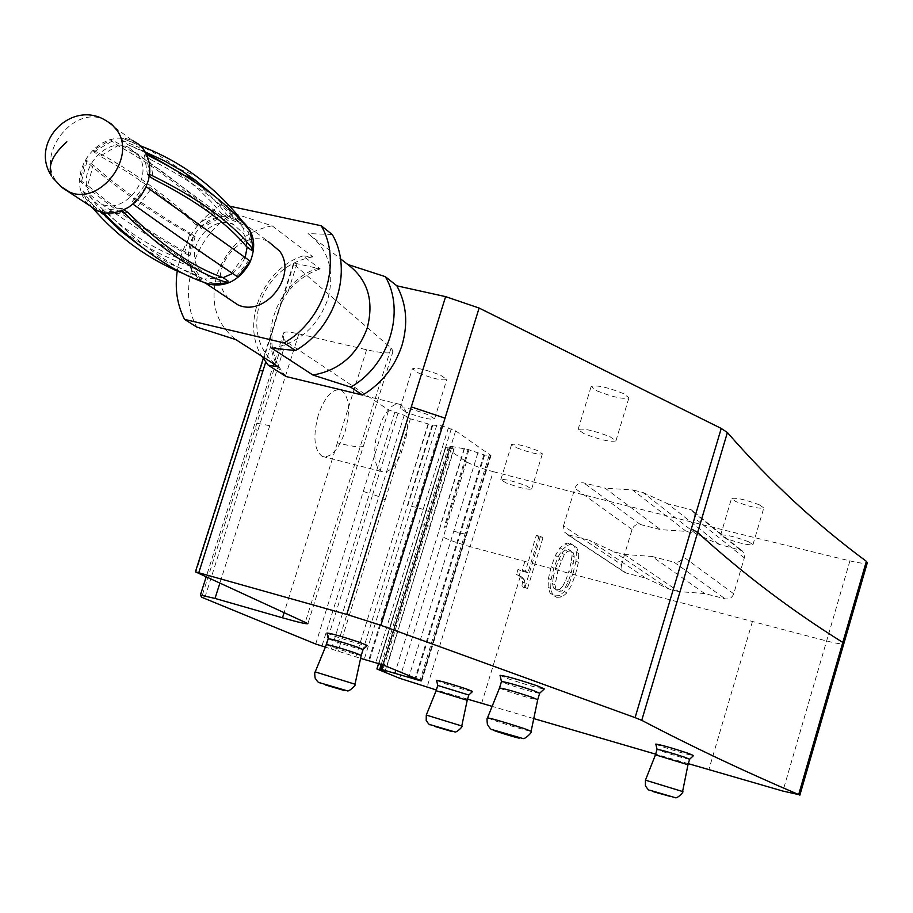 <?xml version="1.0" encoding="UTF-8"?>
<svg xmlns="http://www.w3.org/2000/svg" width="913" height="913" viewBox="0 0 913 913"><rect width="100%" height="100%" fill="white"/><g stroke="black" fill="none" stroke-linecap="round" stroke-linejoin="round"><path stroke-width="0.68" stroke-dasharray="4.57 3.42" d="M228.535 298.562L225.374 294.591C207.148 269.757 240.929 227.714 268.171 241.454L236.958 218.253C218.561 212.615 203.667 219.223 192.278 238.076C184.597 256.941 187.998 271.503 202.446 281.752M242.915 221.836L236.958 218.253M222.943 277.552L204.809 279.001L209.967 282.471L209.864 284.274M228.045 281.044L209.967 282.471M102.918 212.581L102.587 210.161L108.658 214.258C142.554 247.081 174.6 268.662 204.809 279.001M122.068 210.595L102.45 212.113M121.817 210.332L121.943 208.381L123.974 209.773M243.919 256.564L231.697 272.531L238.042 277.073M248.941 260.148L236.775 276.057M132.967 204.147L137.315 207.011C177.921 235.919 209.385 257.763 231.697 272.531M146.171 186.766L132.693 203.953M251.566 250.288L248.541 232.016L243.531 228.318L246.567 246.658M149.606 174.337L147.472 174.794L149.344 176.152M146.753 154.708L149.287 174.189M248.541 232.016L250.219 231.48M243.531 228.318C223.811 204.158 192.746 181.185 150.314 159.421L153.361 179.062M146.24 154.457L144.425 155.062L150.314 159.421M243.098 224.803L227.28 218.013L222.213 214.27L238.076 221.083L243.098 224.803L243.703 223.571M140.499 145.863L139.575 145.521L138.673 147.335L145.35 152.037M238.076 221.083L215.97 197.345M227.28 218.013L228.113 216.347L243.919 223.137M228.113 216.347C214.27 198.486 198.189 182.783 179.872 169.247C162.811 156.682 143.763 146.4 122.719 138.399L139.575 145.521M222.213 214.27L210.857 201.396L198.623 189.345L185.51 178.161L169.453 166.531M145.783 152.791L127.786 144.608L144.585 151.718M122.719 138.399L121.817 140.214L127.786 144.608M217.956 218.846L201.328 228.467L196.169 224.792L212.855 215.114L217.956 218.846L217.317 217.305C180.774 183.456 145.384 157.55 111.158 139.586L111.831 141.241L117.834 145.624C148.557 162.377 180.226 185.533 212.855 215.114M201.328 228.467L200.7 226.938L217.317 217.305M200.7 226.938C163.792 193.396 127.991 167.821 93.274 150.234L111.158 139.586M196.169 224.792C163.222 195.496 131.164 172.637 100.008 156.214L117.834 145.624M93.274 150.234L93.936 151.878L100.008 156.214M195.097 236.65L190.018 255.435L184.803 251.862L189.904 232.998L195.097 236.65L193.488 236.387C149.926 211.633 113.908 186.355 85.457 160.551L87.18 160.802L93.274 165.093C119.386 188.135 151.592 210.777 189.904 232.998M190.018 255.435L188.409 255.184L193.488 236.387M188.409 255.184C144.676 230.875 108.476 206.121 79.819 180.922L85.457 160.551M184.803 251.862C146.342 230.053 113.965 207.89 87.671 185.385L93.274 165.093M79.819 180.922L81.542 181.185L87.671 185.385M191.513 264.873L201.807 278.842L196.615 275.361L186.298 261.335L191.513 264.873L190.132 266.094C147.872 251.84 111.671 227.371 81.542 192.7L83.026 191.365L89.166 195.519C116.636 225.682 149.013 247.617 186.298 261.335M201.807 278.842L200.426 280.063L190.132 266.094M200.426 280.063L184.803 274.22M92.396 207.685L81.542 192.7M196.615 275.361L168.403 263.012L142.017 247.355M101.663 212.295L89.166 195.519M92.624 207.468L93.891 206.338L99.996 210.447M127.946 212.489L108.658 214.258M60.452 186.275L55.853 180.706C36.075 153.007 74.341 104.778 104.402 119.683L132.168 140.328L124.727 138.251L116.99 138.125L109.149 139.86L101.583 143.375L94.678 148.477L88.766 154.913L84.144 162.377L81.029 170.503L79.579 178.868L79.876 187.085L81.896 194.731L85.56 201.431L90.684 206.852L97.006 210.72M90.558 195.108L101.354 204.01C125.07 214.954 154.331 177.054 138.548 155.735L128.528 147.313C104.835 135.626 74.912 173.39 90.558 195.108M144.425 155.062L147.472 174.794M121.817 140.214L138.673 147.335M93.936 151.878L111.831 141.241M81.542 181.185L87.18 160.802M93.891 206.338L83.026 191.365M121.943 208.381L102.587 210.161M144.551 185.499L131.346 202.869M150.462 189.721L137.315 207.011M223.103 277.666L208.769 276.776L198.589 268.422C183.753 248.153 211.382 213.562 233.625 224.655L243.623 233.466L246.156 239.354L247.149 247.092M245.186 257.466L240.119 266.482L232.61 273.478M578.351 562.431L576 560.936L576.377 552.171L574.46 546.225L570.203 543.292L567.555 543.075L564.964 543.806L559.977 547.857L555.401 555.469L551.224 566.665L548.473 578.34L548.085 587.093L550.048 593.016L554.271 595.915L559.521 595.596L564.474 591.533L569.061 583.886L571.435 585.313L566.87 592.948L561.963 597.011L556.759 597.353L552.582 594.489L550.653 588.6L551.053 579.869L553.803 568.24L557.969 557.078L562.511 549.466L567.452 545.415L570.02 544.673L572.645 544.878L576.856 547.789L578.739 553.7L578.351 562.431L575.589 574.003L571.435 585.313M569.061 583.886L573.238 572.554L575.589 574.003M564.474 591.533L566.87 592.948M558.185 569.404L555.058 585.039L555.937 589.387L558.573 591.35L561.917 590.985L565.113 587.732L568.194 581.764L571.23 572.85L574.345 557.204L573.432 552.947L570.83 550.859L567.452 551.384L564.291 554.568L558.185 569.404L555.652 567.852L553.289 576.948L555.823 578.465M576 560.936L573.238 572.554M381.292 664.265L448.169 447.872L445.35 447.587L466.475 461.795C471.998 465.037 480.911 468.323 493.203 471.656L470.172 546.67L528.125 562.305L536.342 535.292L540.485 536.376L524.998 587.276L521.916 586.431L524.439 587.869L524.986 583.213L524.279 579.801L522.35 577.404L519.12 575.909L520.695 570.762L527.942 572.691L538.83 536.867L542.915 537.928L527.486 588.691L524.439 587.869M493.203 471.656C606.711 501.032 725.618 530.773 849.912 560.89C860.24 563.31 866.038 563.926 867.316 562.739M568.091 534.79L564.063 531.72L563.173 528.947L563.458 525.956L621.491 564.656L632.047 529.494C633.633 525.603 636.418 523.948 640.412 524.541L660.51 529.631L686.211 531.366L695.946 533.808L719.227 544.41L742.109 550.676L744.323 553.883L744.494 557.238L733.732 593.804C732.123 597.787 729.27 599.476 725.173 598.848L704.665 593.53L678.747 591.578L624.355 554.465L613.97 551.772L589.444 540.302L645.982 578.214L625.896 572.942L568.091 534.79L589.444 540.302M621.491 564.656L622.084 570.043L625.896 572.942M678.747 591.578L669.024 589.033L645.982 578.214M528.125 562.305L525.409 571.207L518.059 569.221L516.484 574.391L519.759 575.898L521.722 578.328L522.453 581.764L521.916 586.431M688.322 763.656L655.66 754.161M533.763 718.577L492.13 706.365M559.521 595.596L561.963 597.011M551.224 566.665L553.803 568.24M548.473 578.34L551.053 579.869M555.401 555.469L557.969 557.078M559.977 547.857L562.511 549.466M564.964 543.806L567.452 545.415M567.555 543.075L570.02 544.673M570.203 543.292L572.645 544.878M574.46 546.225L576.856 547.789M576.377 552.171L578.739 553.7M554.271 595.915L556.759 597.353M550.048 593.016L552.582 594.489M548.085 587.093L550.653 588.6M553.289 576.948L552.525 583.544L555.058 585.039M552.525 583.544L553.426 587.915L555.937 589.387M553.426 587.915L558.573 591.35M556.097 589.901L559.475 589.547L561.917 590.985M559.475 589.547L562.682 586.283L565.113 587.732M562.682 586.283L565.786 580.303L568.194 581.764M565.786 580.303L568.833 571.378L571.23 572.85M555.652 567.852L561.78 552.981L564.976 549.797L568.388 549.284L571.013 551.395L571.949 555.675L571.173 562.34L573.558 563.846M571.173 562.34L568.833 571.378M571.949 555.675L574.345 557.204M571.013 551.395L573.432 552.947M568.388 549.284L570.83 550.859M564.976 549.797L567.452 551.384M561.78 552.981L564.291 554.568M558.722 559.03L561.233 560.605M229.654 206.19L221.539 204.455L233.329 213.254L272.142 225.842L312.919 256.838L303.002 255.914L320.132 268.833L296.987 263.697L293.404 263.674L293.769 264.222L391.072 348.001L305.353 622.084M332.229 234.493L308.069 233.591L340.446 258.767M448.169 447.872L454.115 448.934L450.269 446.217L381.28 669.457M391.072 348.001L393.092 351.117C391.768 353.902 382.935 353.445 366.592 349.759L298.836 333.884C289.238 331.727 284.148 331.453 283.578 333.074L283.623 339.02L286.054 341.576L388.721 409.994L404.185 415.278L410.405 418.827L432.134 425.036L442.12 425.88L455.61 430.856L490.989 455.553L484.586 455.039L468.084 449.493L450.269 446.217M759.548 504.923C745.761 499.673 736.414 497.528 731.496 498.509L735.844 501.557C749.516 506.772 758.84 508.895 763.804 507.936L759.548 504.923M516.735 447.815C529.814 452.768 538.362 454.765 542.39 453.807L537.346 450.508C524.188 445.521 515.605 443.513 511.6 444.483L516.735 447.815M596.965 390.878C612.943 397.178 623.602 399.483 628.943 397.783L623.237 393.48C607.122 387.123 596.417 384.795 591.133 386.53L596.965 390.878M418.599 373.075C433.184 378.724 442.588 380.858 446.799 379.454L440.637 375.254C425.926 369.56 416.488 367.414 412.322 368.841L418.599 373.075M467.547 699.153L436.357 689.988M536.342 535.292L538.83 536.867M525.409 571.207L527.942 572.691M540.485 536.376L542.915 537.928M524.998 587.276L527.486 588.691M669.024 589.033L613.97 551.772M563.458 525.956L574.893 488.272C576.594 484.107 579.572 482.315 583.818 482.909L605.171 488.215L660.51 529.631M686.211 531.366L632.572 489.927L605.171 488.215M695.946 533.808L642.969 492.506L632.572 489.927M719.227 544.41L667.848 503.793L691.152 509.739L693.378 511.44L694.736 513.916L694.736 518.219L683.255 556.736C681.52 561.016 678.462 562.819 674.056 562.157L725.173 598.848M642.969 492.506L667.848 503.793M704.665 593.53L652.076 556.474L674.056 562.157M624.355 554.465L652.076 556.474M522.453 581.764L524.986 583.213M521.722 578.328L524.279 579.801M519.759 575.898L522.35 577.404M404.185 415.278L331.408 649.052L325.382 647.077M331.408 649.052L360.612 658.376M436.585 680.39L443.01 682.992C458.6 688.128 468.46 690.958 472.603 691.472M655.831 744.141L661.297 746.366C677.606 751.753 688.356 754.811 693.549 755.553M326.945 633.029L334.866 636.281C352.304 642.079 363.134 645.149 367.357 645.514M500.039 675.392L507.48 678.53C526.63 684.933 538.898 688.379 544.308 688.881M318.329 414.901C312.737 436.323 314.049 450.143 322.255 456.374C330.905 458.235 338.529 449.938 345.114 431.484C350.695 410.302 349.382 396.516 341.188 390.102C332.663 388.093 325.039 396.368 318.329 414.901M286.02 376.51C277.814 367.209 273.078 356.013 271.812 342.923L265.706 362.141M271.675 348.138C298.791 343.277 317.507 327.002 327.813 299.316C335.174 271.024 328.6 249.112 308.069 233.591M221.539 204.455C197.174 220.307 182.417 242.481 177.248 270.99M233.329 213.254C194.663 235.851 176.837 290.859 196.774 327.071M272.142 225.842C245.529 231.08 227.189 247.206 217.123 274.22C209.625 301.861 215.856 323.659 235.816 339.602M312.919 256.838C287.116 261.769 269.369 277.278 259.691 303.356C252.524 330.05 258.653 351.14 278.088 366.638M303.002 255.914C263.035 268.605 240.792 322.46 261.666 356.138M296.987 263.697L288.154 291.498C296.965 280.805 307.624 273.249 320.132 268.833M288.154 291.498L281.592 302.431L275.087 321.239L272.188 332.766L271.812 342.923M516.484 574.391L519.12 575.909M518.059 569.221L520.695 570.762M468.814 695.021L437.749 685.469M689.612 759.262C685.092 758.566 675.814 755.918 661.811 751.296L657.075 749.345M363.077 649.52C359.003 649.017 349.656 646.336 335.048 641.497L328.224 638.723M539.663 693.252C534.927 692.739 524.336 689.749 507.89 684.271L501.465 681.555M406.125 437.053C408.921 419.797 407.072 408.944 400.579 404.516C394.29 402.45 387.945 407.974 381.554 421.064L375.928 439.107C373.189 456.466 375.049 467.262 381.52 471.519C387.945 473.493 394.325 467.878 400.647 454.685L406.125 437.053M436.129 690.73L467.205 700.294M655.454 754.834L687.991 764.752M326.398 644.589L333.222 647.363C348.207 652.304 357.542 654.986 361.251 655.397M499.502 688.014L505.95 690.696C522.384 696.151 532.964 699.153 537.711 699.723M748.66 541.786L752.963 544.65C748.067 545.358 738.754 543.155 725.025 538.031L720.619 535.144C725.481 534.402 734.828 536.616 748.66 541.786M506.007 482.863L500.815 479.69C504.752 478.926 513.323 481.003 526.539 485.91L531.64 489.048C527.668 489.802 519.12 487.736 506.007 482.863M583.978 433.664L578.055 429.544C583.259 428.14 593.952 430.559 610.135 436.802L615.921 440.876C610.66 442.246 600.012 439.849 583.978 433.664M406.411 412.254L400.054 408.225C404.151 407.061 413.578 409.275 428.334 414.879L434.577 418.862C430.445 420.014 421.053 417.8 406.411 412.254M52.771 177.852L55.853 180.706M849.912 560.89L782.932 791.092M572.611 574.231L826.607 640.972C836.822 643.539 842.562 644.441 843.829 643.642M532.256 563.424L550.813 568.4M520.273 576.548L481.687 703.307M752.38 621.696L708.853 769.625M466.475 461.795L443.262 537.141C448.911 540.04 457.881 543.224 470.172 546.67L427.033 687.249M524.872 561.438L522.168 570.328M632.047 529.494L574.893 488.272M640.412 524.541L583.818 482.909M739.747 549.546L689.829 509.26M744.335 557.9L694.736 518.219M733.732 593.804L683.255 556.736M555.207 569.575L568.251 573.067M293.769 264.222L195.884 572.109M366.592 349.759L337.365 442.896C353.673 446.902 362.381 447.872 363.5 445.795L361.297 443.216M298.836 333.884L219.896 583.065M337.365 442.896L284.183 612.418M283.566 333.142L200.415 595.105M269.712 425.812C260.137 423.472 255.126 422.902 254.67 424.123L254.67 424.18M283.623 339.02L201.67 597.25M286.054 341.576L204.501 598.666M255.138 428.768L257.706 430.936M315.693 644.03L388.721 409.994M394.838 412.242L321.935 646.073M363.317 491.388L369.48 493.568M378.872 496.581L372.721 494.412L325.165 647.009M372.721 494.412L398.079 413.03M408.077 417.903L335.63 650.775M382.878 498.897L385.229 499.776L338.015 651.574M410.405 418.827L385.229 499.776M428.071 424.031L355.796 657.006M428.425 424.123L402.941 505.06M432.134 425.036L360.487 658.341M432.785 425.138L407.632 506.247M436.836 424.967L364.287 659.106M441.356 425.698L368.715 660.27M442.12 425.88L369.48 660.487M448.397 427.809L375.825 662.45M451.284 428.87L378.769 663.409M455.61 430.856L383.266 664.995L426.919 523.811L426.268 523.879M490.509 454.982L421.167 680.699L466.212 534.105L466.897 533.979L466.395 533.5M490.27 455.77L466.212 534.105M489.003 455.792L420.037 680.231M484.586 455.039L415.883 678.507M483.856 454.857L415.175 678.222M477.841 453.019L409.286 675.78M468.94 449.755L444.848 527.931L443.98 527.668L468.084 449.493M464.477 448.603L395.82 670.199M464.181 448.534L440.089 526.653M450.942 446.058L426.919 523.811M451.273 448.648L427.421 525.842L430.228 526.265L385.126 671.032M429.92 525.991L453.818 448.603M427.421 525.842L382.855 670.108M445.647 447.918L377.252 669.149M424.328 525.032L421.852 524.884M443.262 537.141L399.757 678.325M318.854 267.863C274.961 281.25 254.624 344.806 284.696 375.665M416.088 507.274L411.603 506.407M423.164 509.408L416.853 507.48M430.457 512.296L426.063 510.435M460.574 533.146L464.968 534.025M453.818 531.092L459.844 532.952M426.291 715.05L461.761 725.983M645.445 780.159L682.593 791.525M315.213 671.865L355.009 684.202M487.496 717.869L494.926 720.734C513.699 726.851 525.762 730.354 531.115 731.267M179.872 169.247L196.227 176.175M178.617 172.911L184.848 175.558M128.528 147.313L233.625 224.655M101.354 204.01L208.769 276.776M567.258 534.516L625.097 572.668M740.979 549.991L691.152 509.739M393.092 351.117L307.898 623.613M283.578 333.074L206.201 576.811M421.726 681.007L490.989 455.553M450.109 446.046L426.109 523.742M454.115 448.934L385.469 671.215M445.35 447.587L378.633 663.363M293.404 263.674L277.244 314.494M275.623 319.561L263.206 358.638M752.963 544.65L763.804 507.936M720.619 535.144L731.496 498.509M500.815 479.69L511.6 444.483M531.64 489.048L542.39 453.807M578.055 429.544L591.133 386.53M615.921 440.876L628.943 397.783M400.054 408.225L412.322 368.841M434.577 418.862L446.799 379.454M426.12 523.742L382.558 664.721M341.188 390.102L400.579 404.516M322.255 456.374L381.52 471.519"/><path stroke-width="1.37" d="M268.171 241.454L279.629 251.086C297.969 275.349 265.238 317.519 237.962 304.885L228.535 298.562M202.446 281.752L205.893 283.395C223.947 288.348 238.521 281.592 249.626 263.138C256.713 246.339 254.476 232.575 242.915 221.836M123.974 209.773L127.946 212.489C161.453 245.46 193.111 267.144 222.943 277.552L228.045 281.044L227.942 282.847L209.864 284.274C176.506 274.22 140.853 250.333 102.918 212.581M227.942 282.847C194.937 272.713 159.649 248.633 122.068 210.595M146.206 186.686L250.208 261.164L238.042 277.073C214.35 261.517 179.325 237.209 132.967 204.147M250.208 261.164L146.171 186.766M149.344 176.152L153.361 179.062C195.816 200.381 226.881 222.92 246.567 246.658L251.566 250.288L253.255 249.751C232.792 223.126 198.235 197.984 149.606 174.337M146.753 154.708C195.256 178.834 229.745 204.421 250.219 231.48L253.255 249.751M215.97 197.345L194.96 179.861L181.755 170.822L164.157 160.722L145.35 152.037M243.703 223.571L243.919 223.137C230.259 205.311 214.361 189.653 196.227 176.175C179.587 163.849 161.008 153.749 140.499 145.863M169.453 166.531L145.783 152.791M184.803 274.22C149.196 259.897 118.393 237.722 92.396 207.685L92.624 207.468M142.017 247.355L120.995 231.149L101.663 212.295M97.006 210.72L105.452 212.98L113.144 212.923L120.927 211.029L128.413 207.388L135.227 202.184L141.036 195.656L145.544 188.135L148.522 180.009L149.835 171.655L149.424 163.507L147.301 155.952L143.581 149.367L138.456 144.083L132.168 140.328M247.149 247.092L245.186 257.466M232.61 273.478L223.103 277.666M843.829 643.642L867.316 562.739L866.369 561.324C816.085 524.176 769.762 481.231 727.399 432.511L721.236 428.448L635.083 717.629L641.736 720.334C691.518 746.412 743.821 771.165 798.658 794.572L782.932 791.092L688.322 763.656M655.66 754.161L533.763 718.577M492.13 706.365L467.547 699.153M321.228 225.762L332.229 234.493C353.605 270.51 335.562 328.007 295.492 350.512L284.057 342.923C324.492 320.143 342.74 262.088 321.228 225.762L229.654 206.19M385.297 276.65L396.858 285.826C406.593 303.938 408.282 323.818 401.948 345.479C394.827 366.969 381.714 383.506 362.632 395.089L350.626 387.123C388.938 365.873 405.954 311.162 385.297 276.65L347.819 264.496L340.446 258.767M721.236 428.448L479.108 308.046L445.612 296.634L396.858 285.826M436.357 689.988L399.757 678.325L376.898 668.967L385.469 671.215L381.885 669.537L421.098 680.938M635.083 717.629L380.892 625.302L346.746 614.415L195.428 571.835L307.898 623.613C307.213 624.355 298.745 622.426 282.494 617.804L215.023 598.437L200.392 595.082L201.67 597.25L315.693 644.03L325.382 647.077M360.612 658.376L383.266 664.995L421.167 680.699M472.603 691.472L466.303 688.927C450.725 683.791 440.819 680.95 436.585 680.39L437.749 685.458L468.814 695.021L472.603 691.472M655.819 744.072L657.086 749.345C661.64 750.041 670.941 752.711 684.978 757.334L689.623 759.251L693.549 755.553L688.185 753.316C671.888 747.93 661.103 744.848 655.819 744.072L655.831 744.141M367.357 645.514L359.608 642.33C342.17 636.532 331.282 633.428 326.945 633.029L328.224 638.712C331.967 639.1 341.359 641.782 356.378 646.769L363.077 649.52M544.308 688.881L537.049 685.766C517.899 679.352 505.562 675.882 500.039 675.335L500.039 675.392M362.632 395.089L286.02 376.51L268.274 365.234L278.088 366.638L235.816 339.602L196.774 327.071L184.552 319.39C177.122 304.714 174.68 288.576 177.248 270.99M347.819 264.496C367.779 279.595 374.239 300.799 367.197 328.109C357.303 354.815 339.202 370.45 312.919 375.038L271.675 348.138L295.492 350.512M350.626 387.123L312.919 375.038M284.057 342.923L184.552 319.39M261.666 356.138L268.274 365.234M468.814 695.021L467.205 700.294L436.129 690.73L437.749 685.458M689.623 759.251L687.991 764.752L655.454 754.834L645.445 780.159L682.593 791.525L687.991 764.752M500.027 675.335L501.477 681.543C506.247 682.068 516.884 685.081 533.375 690.57L539.663 693.252L544.319 688.893M436.129 690.73L426.291 715.05L461.761 725.983L467.205 700.294M367.368 645.525L363.077 649.485L361.251 655.397L354.541 652.704C339.419 647.705 330.038 645.012 326.386 644.624L315.213 671.865M531.412 697.076C514.806 691.563 504.17 688.539 499.514 688.014L487.496 717.869C492.712 718.725 504.832 722.263 523.868 728.46L531.115 731.267L537.711 699.723L531.412 697.076M66.877 141.823C52.646 154.514 47.544 165.904 51.573 176.004C29.558 143.432 70.278 100.145 104.402 119.683L111.454 124.031L116.99 130.308C137.007 157.356 99.779 205.824 69.673 192.084L60.452 186.275M98.205 211.211L62.13 187.61L52.771 177.852M866.369 561.324L798.658 794.572M799.834 795.234L843.829 643.619L842.825 642.455C790.955 610.055 742.566 573.387 697.646 532.462L691.312 528.878M219.896 583.065L215.023 598.437M284.183 612.418L282.494 617.804M415.175 678.222L414.833 679.318M415.883 678.507L415.563 679.534M409.286 675.78L408.773 677.446M383.289 665.006L381.885 669.537M395.82 670.199L394.93 673.086M381.292 664.265L379.625 669.64M727.399 432.511L641.736 720.334M479.108 308.046L380.892 625.302M445.612 296.634L346.746 614.415M445.019 418.143L411.307 406.901M265.706 362.141L198.829 572.565M262.921 370.895L259.395 370.621L195.428 571.8M355.009 684.202L315.202 671.9C314.608 671.888 314.586 673.954 315.122 678.108C317.359 681.589 318.877 683.129 319.653 682.73L347.248 690.81C349.04 692.065 357.188 684.099 355.009 684.202L361.251 655.397M434.85 726.451L452.209 731.61L434.85 726.451M669.48 796.204L653.765 791.799L669.48 796.204M325.188 684.876L344.258 690.502L325.188 684.876M515.046 736.529C502.846 732.42 484.803 727.513 497.79 731.838C509.808 735.889 527.942 740.831 515.046 736.529M205.893 283.395L237.962 304.885M184.848 175.558L194.96 179.861M263.206 358.638L259.418 370.564M382.558 664.721L381.12 669.377M378.633 663.363L376.898 668.967M206.201 576.811L200.392 595.082M657.075 749.345L655.454 754.834M328.224 638.723L326.398 644.589M501.465 681.555L499.514 688.014M539.663 693.252L537.711 699.712M426.291 715.05L426.211 720.483C428.357 723.781 429.715 725.196 430.263 724.705L454.788 731.895C456.352 733.093 463.804 725.789 461.761 725.983M682.593 791.525C684.727 791.343 677.012 798.943 675.38 797.7L649.668 790.19C649.075 790.681 647.659 789.209 645.411 785.785L645.445 780.159M531.115 731.267C533.409 731.13 524.872 739.792 522.841 738.503L492.404 729.681C491.559 730.16 489.893 728.426 487.416 724.5C486.869 720.026 486.891 717.812 487.496 717.869"/></g></svg>
